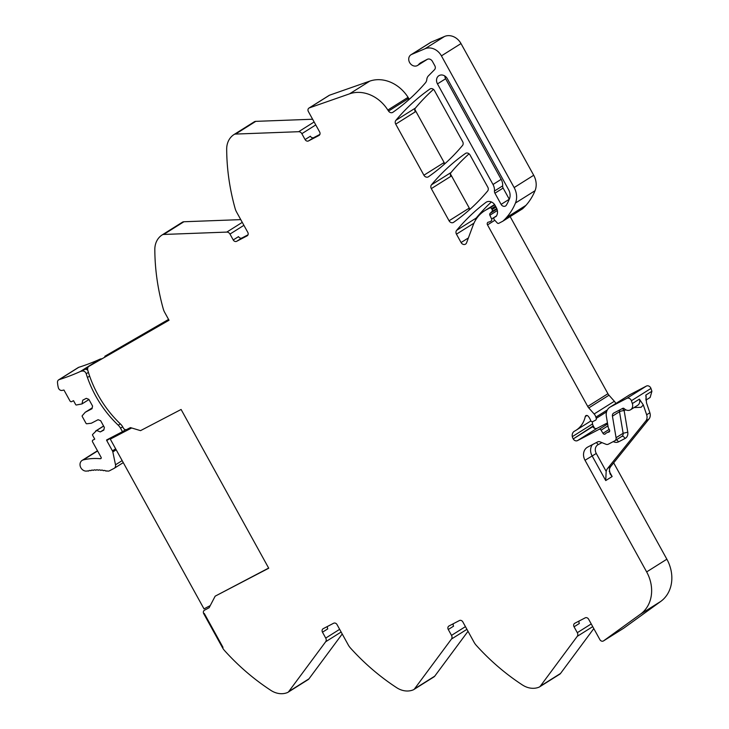 <?xml version="1.0" encoding="UTF-8"?>
<svg xmlns="http://www.w3.org/2000/svg" width="729" height="729" viewBox="0 0 729 729"><rect width="100%" height="100%" fill="white"/><g stroke="black" fill="none" stroke-linecap="round" stroke-linejoin="round"><path stroke-width="1.09" d="M268.655 568.064L215.164 596.167L268.737 568.228L181.102 409.47L140.533 430.639L130.427 427.604L126.81 429.463A2.788 2.342 -122.2 0 1 123.392 428.096L122.791 427.012A10.47 8.794 57.8 0 0 120.495 424.032A102.598 86.159 -122.2 0 1 87.735 370.104A102.598 86.159 -122.2 0 1 87.68 369.922A2.834 2.378 -122.2 0 1 88.009 367.671L87.653 367.07L169.019 320.241L164.699 312.413A13.96 11.719 -122.2 0 1 163.269 308.932A209.369 175.826 -122.2 0 1 155.022 257.838A209.369 175.826 -122.2 0 1 154.84 251.368A209.369 175.826 -122.2 0 1 154.821 249.619A209.369 175.826 -122.2 0 1 154.821 249.555A20.941 17.578 57.8 0 1 162.139 234.938A4.192 3.517 -122.2 0 0 162.139 234.938A4.192 3.517 -122.2 0 1 163.688 234.456L226.792 232.095A3.49 2.934 -122.2 0 1 229.981 234.073L233.225 239.959L238.52 236.624A2.798 2.342 57.8 0 0 241.946 237.982L248.006 234.829M215.164 596.167L209.123 607.749L204.475 610.209A2.788 2.342 -122.2 0 0 203.755 613.727L222.482 647.644L223.001 647.37L222.482 647.644A13.96 11.719 -122.2 0 0 224.678 650.724A209.369 175.826 57.8 0 0 263.916 685.652A209.369 175.826 57.8 0 0 269.356 689.379A209.369 175.826 57.8 0 0 270.851 690.363A209.369 175.826 57.8 0 0 270.906 690.399A20.941 17.578 57.8 0 0 287.481 692.55A4.192 3.517 -122.2 0 0 287.928 692.322A4.192 3.517 -122.2 0 0 288.748 691.557L325.663 641.757A3.49 2.934 -122.2 0 0 325.726 638.075L322.482 632.198A2.798 2.342 57.8 0 1 323.075 628.753A2.798 2.342 57.8 0 1 323.211 628.671L333.609 623.249A2.788 2.342 -122.2 0 1 337.044 624.607L348.271 644.946A13.96 11.719 -122.2 0 0 350.467 648.026A209.369 175.826 57.8 0 0 389.705 682.955A209.369 175.826 57.8 0 0 395.145 686.682A209.369 175.826 57.8 0 0 396.694 687.702A20.941 17.578 57.8 0 0 413.27 689.853A4.192 3.517 -122.2 0 0 413.717 689.616A4.192 3.517 -122.2 0 0 414.537 688.859L451.451 639.06A3.49 2.934 -122.2 0 0 451.515 635.378L448.271 629.501A2.798 2.342 57.8 0 1 448.864 626.056A2.798 2.342 57.8 0 1 449 625.974L459.407 620.552A2.798 2.342 -122.2 0 1 462.833 621.91L474.06 642.249A13.96 11.719 -122.2 0 0 476.256 645.329A209.369 175.826 57.8 0 0 515.494 680.257A209.369 175.826 57.8 0 0 520.934 683.984A209.369 175.826 57.8 0 0 522.429 684.968A209.369 175.826 57.8 0 0 522.483 684.996A20.941 17.578 57.8 0 0 539.059 687.155A4.192 3.517 -122.2 0 0 539.506 686.918A4.192 3.517 -122.2 0 0 540.326 686.162L577.24 636.362A3.49 2.934 -122.2 0 0 577.304 632.681L574.06 626.803A2.798 2.342 57.8 0 1 574.652 623.359A2.798 2.342 57.8 0 1 574.789 623.277L585.196 617.855A2.798 2.342 -122.2 0 1 588.622 619.213L599.903 639.652A2.788 2.342 -122.2 0 0 603.576 640.855L640.545 614.119A34.892 29.306 -122.2 0 0 646.65 571.91L585.023 460.272A10.47 8.794 57.8 0 1 587.255 447.342A10.47 8.794 57.8 0 1 587.774 447.041L597.652 441.892A3.49 2.934 57.8 0 1 600.022 441.838L605.945 444.253A3.49 2.934 57.8 0 0 608.305 444.198L614.711 440.854A3.49 2.934 57.8 0 0 614.884 440.763L621.937 436.325A3.49 2.934 57.8 0 1 621.764 436.425M287.928 692.322L308.139 679.61A4.192 3.517 -122.2 0 0 308.95 678.854L288.748 691.557M342.22 633.984L308.95 678.854M322.482 632.198L327.768 628.872A2.798 2.342 57.8 0 1 327.558 626.411M413.717 689.616L433.928 676.913A4.192 3.517 -122.2 0 0 434.748 676.157L414.537 688.859M468.009 631.287L434.748 676.157M448.271 629.501L453.566 626.175A2.798 2.342 57.8 0 1 453.347 623.705M539.506 686.918L559.717 674.216A4.192 3.517 -122.2 0 0 560.537 673.459L540.326 686.162M593.798 628.589L560.537 673.459M574.06 626.803L579.355 623.477A2.798 2.342 57.8 0 1 579.136 621.008M623.577 628.289A2.788 2.342 -122.2 0 0 623.787 628.152L660.756 601.416A34.892 29.306 -122.2 0 0 666.862 559.207L613.672 462.851M594.6 428.297L593.269 425.891L573.24 438.922A3.49 2.934 57.8 0 0 577.514 440.598L597.087 428.297A3.49 2.934 57.8 0 1 595.183 428.497A3.49 2.934 57.8 0 1 592.805 426.62L573.24 438.922M616.069 437.719L623.131 433.281L619.504 411.721L612.442 416.159L616.069 437.719A3.49 2.934 57.8 0 1 614.884 440.763M612.442 416.159A3.49 2.934 57.8 0 1 613.636 413.115A3.49 2.934 57.8 0 1 613.809 413.015L622.776 408.34A1.394 1.176 57.8 0 1 624.206 408.641A5.932 4.985 57.8 0 0 630.576 409.762L637.638 405.324A5.932 4.985 57.8 0 1 637.629 405.333A5.932 4.985 57.8 0 0 639.397 399.127L643.324 404.969L646.65 414.783A6.98 5.859 57.8 0 1 645.812 420.979L649.02 418.956A6.98 5.859 57.8 0 0 649.858 412.769L646.532 402.955L645.821 395.091L651.908 391.263L650.951 388.439A3.49 2.934 -122.2 0 0 646.377 386.078L630.002 394.617A10.47 8.794 -122.2 0 0 629.491 394.908L609.918 407.21A10.47 8.794 -122.2 0 0 606.346 416.323L608.214 427.413A1.74 1.467 -122.2 0 0 608.433 428.051L609.435 429.846A1.74 1.467 -122.2 0 1 608.451 432.197A3.49 2.934 -122.2 0 0 607.403 432.479L606.3 433.053A3.49 2.934 -122.2 0 0 606.136 433.154A3.49 2.934 -122.2 0 0 605.48 433.746A1.74 1.467 -122.2 0 1 602.965 433.299L601.106 430.183A1.74 1.467 -122.2 0 0 598.992 429.39L577.514 440.598M646.377 386.078L626.803 398.371A3.49 2.934 -122.2 0 1 631.387 400.74L632.344 403.565A5.932 4.985 57.8 0 1 630.576 409.762M626.803 398.371L610.437 406.91A10.47 8.794 -122.2 0 0 609.918 407.21M607.631 423.968L599.001 429.39M607.448 422.893L597.087 428.297M593.269 425.891A6.279 5.276 -122.2 0 1 592.531 423.95L572.32 436.653A6.279 5.276 -122.2 0 0 573.021 438.53A6.279 5.276 -122.2 0 0 573.058 438.594M592.531 423.95A5.859 4.921 57.8 0 1 592.486 421.69M572.32 436.653A5.859 4.921 57.8 0 1 574.279 431.295A5.859 4.921 57.8 0 1 574.561 431.131A27.921 23.446 57.8 0 0 575.937 430.338L590.9 420.934M491.255 220.951L491.173 221.015A1.74 1.467 -122.2 0 1 491.091 221.06L489.678 221.798A3.49 2.934 -122.2 0 1 488.667 222.081A2.096 1.759 57.8 0 0 487.51 224.897L587.72 406.427A6.998 5.878 57.8 0 0 588.777 407.921L594.144 413.981A7.026 5.896 57.8 0 1 595.885 417.134L596.24 418.364A1.75 1.467 57.8 0 1 595.611 420.15L592.905 421.562A1.74 1.467 57.8 0 1 590.645 420.469L590.472 420.013A11.217 9.422 57.8 0 0 588.066 416.095A1.941 1.631 57.8 0 0 585.269 416.569A27.921 23.446 57.8 0 1 575.937 430.338M588.777 407.921L608.988 395.209L614.356 401.269A7.026 5.896 57.8 0 1 615.777 403.529M608.988 395.209A6.998 5.878 57.8 0 1 607.931 393.724L510.145 216.586M496.495 215.921L491.619 219.001M491.173 221.015A1.74 1.467 -122.2 0 0 491.61 218.992L489.879 215.228L497.369 210.526M495.51 206.143L491.583 208.612L492.093 209.542A1.74 1.467 -122.2 0 1 491.947 211.519L490.098 213.387A1.74 1.467 -122.2 0 0 489.879 215.228M491.583 208.612A1.394 1.176 -122.2 0 0 489.87 207.929L486.535 209.679L494.599 204.603M468.392 237.936L461.074 242.538A3.49 2.934 -122.2 0 0 465.53 244.133A3.49 2.934 -122.2 0 0 466.578 242.821L473.121 225.206A38.382 32.231 57.8 0 1 484.639 210.763A38.382 32.231 57.8 0 1 486.535 209.679M469.968 209.323L450.422 173.921M444.827 163.788L414.828 109.441M430.11 88.911L429.9 89.038A3.49 2.934 -122.2 0 1 430.001 88.965A3.49 2.934 -122.2 0 1 434.457 90.569L462.669 141.672A3.49 2.934 -122.2 0 1 462.514 145.472A244.27 205.122 -122.2 0 1 428.47 176.746A3.49 2.934 57.8 0 1 428.37 176.819A3.49 2.934 57.8 0 1 423.913 175.215L395.719 124.14A3.49 2.934 57.8 0 1 395.874 120.349L415.448 108.047A3.49 2.934 57.8 0 0 414.983 108.858A3.49 2.934 57.8 0 0 415.284 111.838L395.719 124.14M465.667 153.318L465.457 153.454A3.49 2.934 -122.2 0 1 465.558 153.382A3.49 2.934 -122.2 0 1 470.023 154.985L487.801 187.189A3.49 2.934 -122.2 0 1 487.646 190.989A244.27 205.122 -122.2 0 1 453.62 222.299A3.49 2.934 57.8 0 1 453.52 222.372A3.49 2.934 57.8 0 1 449.064 220.778L431.313 188.62A3.49 2.934 57.8 0 1 431.468 184.829L451.032 172.527A3.49 2.934 57.8 0 0 450.577 173.338A3.49 2.934 57.8 0 0 450.877 176.318L431.313 188.62M461.074 242.538L456.454 234.164A3.49 2.934 57.8 0 1 456.609 230.373L476.174 218.071A3.49 2.934 57.8 0 0 475.718 218.882A3.49 2.934 57.8 0 0 475.527 220.167M491.373 201.951A244.27 205.122 -122.2 0 0 476.174 218.071M496.057 216.458L495.893 216.568A1.74 1.467 -122.2 0 0 496.358 216.139A8.383 7.035 -122.2 0 0 496.312 207.592L495.109 205.405A6.98 5.859 -122.2 0 0 486.188 202.206A6.98 5.859 -122.2 0 0 485.842 202.443A244.27 205.122 -122.2 0 0 456.609 230.373M495.893 216.568L494.563 217.251A1.74 1.467 -122.2 0 0 494.408 219.866L497.287 222.974A1.394 1.176 -122.2 0 0 498.764 223.32L502.618 221.315A3.499 2.934 -122.2 0 0 502.791 221.215A3.499 2.934 -122.2 0 0 503.156 220.933A66.312 55.686 -122.2 0 0 506.363 217.67A66.303 55.677 57.8 0 0 515.467 203.017L535.04 190.716A66.303 55.677 57.8 0 1 525.937 205.368L506.363 217.67M522.192 209.013A3.499 2.934 -122.2 0 0 522.365 208.913A3.499 2.934 -122.2 0 0 522.72 208.631A66.312 55.686 -122.2 0 0 525.254 206.116A66.312 55.686 -122.2 0 0 525.937 205.368M515.467 203.017A17.45 14.653 57.8 0 0 514.136 187.572L441.428 55.869A13.96 11.719 57.8 0 0 424.989 48.752L444.562 36.45A13.96 11.719 57.8 0 1 461.001 43.567L533.701 175.27A17.45 14.653 57.8 0 1 535.04 190.716M444.562 36.45L431.149 42.154L411.575 54.456L424.989 48.752M349.574 93.831L369.785 81.119L329.572 95.18L309.36 107.883L349.574 93.831A34.892 29.306 57.8 0 1 387.837 110.033A34.892 29.306 57.8 0 0 388.53 111.072A3.49 2.934 57.8 0 0 392.785 112.348A3.49 2.934 57.8 0 0 392.885 112.284A244.27 205.122 -122.2 0 0 425.399 82.878A7.326 6.151 57.8 0 0 426.802 79.443A6.98 5.859 57.8 0 1 428.37 75.916L434.52 69.692A3.49 2.934 57.8 0 0 434.821 65.738L432.406 61.364A4.192 3.517 57.8 0 0 427.267 59.331L421.034 62.576A10.47 8.794 57.8 0 0 420.524 62.876A10.47 8.794 57.8 0 0 418.719 64.462A6.279 5.276 57.8 0 1 417.635 65.419A6.279 5.276 57.8 0 1 410.327 63.605A6.279 5.276 57.8 0 1 409.871 55.741A6.279 5.276 57.8 0 1 410.946 54.784A6.279 5.276 57.8 0 1 411.575 54.456M410.946 54.784L430.52 42.482A6.279 5.276 57.8 0 1 431.149 42.154M408.896 99.654A3.49 2.934 57.8 0 1 408.094 98.779A34.892 29.306 57.8 0 1 407.447 97.795A34.892 29.306 57.8 0 1 407.411 97.732L387.837 110.033M369.785 81.119A34.892 29.306 57.8 0 1 409.251 99.344M329.572 95.18A2.788 2.342 -122.2 0 0 329.171 95.371L308.959 108.074A2.788 2.342 -122.2 0 0 308.367 111.528L319.648 131.967A2.798 2.342 -122.2 0 1 319.056 135.421A2.798 2.342 -122.2 0 1 318.919 135.494L308.513 140.925A2.798 2.342 57.8 0 1 305.087 139.567L310.381 136.232A2.798 2.342 57.8 0 0 313.807 137.599L319.867 134.437M315.766 124.932L301.842 133.689L305.087 139.567M301.842 133.689A3.49 2.934 -122.2 0 0 298.653 131.703L235.549 134.072A4.192 3.517 -122.2 0 0 234.027 134.528A4.192 3.517 -122.2 0 0 234 134.546A20.941 17.578 57.8 0 0 226.683 149.163A209.369 175.826 57.8 0 0 235.13 208.54A13.96 11.719 -122.2 0 0 236.561 212.021L247.787 232.36A2.798 2.342 -122.2 0 1 247.195 235.804A2.798 2.342 -122.2 0 1 247.058 235.886L236.652 241.308A2.798 2.342 57.8 0 1 233.225 239.959M312.623 119.237L255.761 121.36A4.192 3.517 -122.2 0 0 254.239 121.825A4.192 3.517 -122.2 0 0 254.211 121.843L234.055 134.51M240.761 219.62L183.899 221.753A4.192 3.517 -122.2 0 0 182.378 222.217A4.192 3.517 -122.2 0 0 182.35 222.236L162.193 234.902M168.955 320.113L87.653 367.07M444.471 164.107A3.49 2.934 57.8 0 1 443.487 162.913L423.913 175.215M429.9 89.038A244.27 205.122 -122.2 0 0 395.874 120.349M433.482 89.385A244.27 205.122 -122.2 0 0 415.448 108.047M469.604 209.651A3.49 2.934 57.8 0 1 468.629 208.476L449.064 220.778M465.457 153.454A244.27 205.122 -122.2 0 0 431.468 184.829M469.066 153.819A244.27 205.122 -122.2 0 0 451.032 172.527M501.105 204.375L494.936 193.212A3.49 2.934 57.8 0 1 494.453 191.025L502.636 185.886A3.49 2.934 57.8 0 0 503.119 188.064L509.279 199.236A3.49 2.934 57.8 0 1 509.279 199.236L501.105 204.375A3.49 2.934 57.8 0 0 505.561 205.97A3.49 2.934 57.8 0 0 506.4 205.095A58.767 49.344 57.8 0 0 509.434 198.889A10.47 8.794 57.8 0 0 508.605 189.686L447.351 78.732A6.634 5.568 57.8 0 0 438.885 75.698A6.634 5.568 57.8 0 0 437.473 83.89L493.004 184.483A10.47 8.794 57.8 0 1 494.453 191.025M493.004 184.483L501.178 179.334A10.47 8.794 57.8 0 1 502.636 185.886M501.178 179.334L445.656 78.741A6.634 5.568 57.8 0 1 444.745 75.944M645.921 400.121L650.15 397.46L651.908 391.263M612.15 476.529L605.735 480.566L606.173 471.371A10.47 8.794 57.8 0 1 607.722 468.273L610.929 466.25A10.47 8.794 57.8 0 0 609.38 469.358L610.064 473.914L612.15 476.529L609.216 471.207M607.722 468.273L645.812 420.979M610.929 466.25L649.02 418.956M168.636 319.548L104.812 356.281L105.14 356.846M168.572 319.42L104.812 356.281M203.755 613.727L204.275 613.454L223.001 647.37L204.275 613.454L203.755 613.727M87.863 367.425L84.655 369.439L87.936 367.553M103.627 426.101L96.665 430.474L100.31 431.923L103.819 430.092L104.365 427.44L100.666 420.724L98.087 419.713L91.325 423.239L86.724 423.768A0.702 0.583 57.8 0 1 86.049 423.376L82.222 416.45A0.702 0.583 57.8 0 1 82.259 415.676L85.266 412.249L92.027 408.723L92.574 406.071L88.865 399.355L86.295 398.344L82.778 400.166L82.003 403.921L76.363 404.996A0.702 0.583 57.8 0 1 75.679 404.604L73.52 400.677L71.697 401.624A1.394 1.176 57.8 0 1 69.984 400.95L63.952 390.033L62.147 390.425A3.308 2.779 57.8 0 1 58.32 387.664A27.738 23.292 57.8 0 1 57.5 382.37A3.308 2.779 57.8 0 1 58.666 379.855L78.24 367.553A3.308 2.779 57.8 0 1 78.778 367.307A265.383 222.864 57.8 0 0 99.827 359.242A5.941 4.994 57.8 0 1 101.276 358.868A5.941 4.994 57.8 0 1 101.495 358.859A3.49 2.934 57.8 0 1 101.796 358.768M115.656 448.827L112.43 450.859L106.744 440.553A1.048 0.875 57.8 0 1 106.589 439.97L122.463 431.696L120.513 428.169L122.672 426.802M120.513 428.169A10.47 8.794 57.8 0 0 118.216 425.189A102.589 86.15 57.8 0 1 87.444 377.494A102.589 86.15 57.8 0 1 86.204 373.749L88.409 372.364M58.666 379.855A3.308 2.779 57.8 0 1 59.213 379.609A265.383 222.864 57.8 0 0 80.254 371.544A5.941 4.994 57.8 0 1 81.703 371.17A5.941 4.994 57.8 0 1 81.921 371.152A3.49 2.934 57.8 0 1 86.204 373.749M96.665 430.474L92.629 434.457A0.702 0.583 57.8 0 0 92.583 435.222L94.752 439.14L92.865 440.134A1.394 1.176 57.8 0 1 92.929 440.097M103.946 470.524L104.129 470.405A1.048 0.875 57.8 0 1 102.716 470.205A55.486 46.592 57.8 0 0 101.513 470.068A1.048 0.875 57.8 0 1 100.146 469.959A55.486 46.592 57.8 0 0 98.953 469.886A1.048 0.875 57.8 0 1 97.586 469.85A55.486 46.592 57.8 0 0 96.392 469.85A1.048 0.875 57.8 0 1 95.043 469.886A55.486 46.592 57.8 0 0 93.868 469.959A1.048 0.875 57.8 0 1 92.528 470.077A55.486 46.592 57.8 0 0 91.362 470.214A1.048 0.875 57.8 0 1 90.041 470.405A55.486 46.592 57.8 0 0 88.902 470.606A1.048 0.875 57.8 0 1 87.598 470.879A55.486 46.592 57.8 0 0 87.152 470.989A5.932 4.985 57.8 0 1 80.664 467.353A5.932 4.985 57.8 0 1 82.122 460.409A5.932 4.985 57.8 0 1 83.407 459.871A67.341 56.552 57.8 0 1 100.383 458.714A1.048 0.884 57.8 0 0 101.094 457.311L92.565 441.856A1.394 1.176 57.8 0 1 92.865 440.134M104.092 470.396A55.486 46.592 57.8 0 1 105.295 470.597A1.048 0.875 57.8 0 0 106.562 470.961L106.698 470.87M112.43 450.859A3.308 2.779 57.8 0 1 112.831 451.925L115.51 464.792A3.836 3.226 57.8 0 1 114.234 468.291A3.836 3.226 57.8 0 1 114.043 468.401L109.45 470.797A3.836 3.226 57.8 0 1 108.803 471.034A3.845 3.226 57.8 0 1 107.409 471.034A55.486 46.592 57.8 0 0 106.671 470.87A1.048 0.875 57.8 0 1 106.562 470.961M103.582 426.018L95.627 431.021M103.91 429.654L100.31 431.923M92.2 407.885L85.266 412.249M88.965 399.538L82.003 403.921M81.921 371.152L84.655 369.439A3.49 2.934 57.8 0 1 87.772 370.223M99.837 359.898L101.495 358.859M125.67 429.682L122.463 431.696M210.234 605.608L204.002 608.861L110.298 439.122L131.667 427.978M120.403 432.762L110.298 439.122M619.65 409.971A3.49 2.934 57.8 0 0 619.504 411.721A3.49 0.838 170.5 0 1 624.152 410.627L627.778 432.188L623.131 433.281A3.49 2.934 57.8 0 1 621.937 436.325M341.136 632.025L325.663 641.757M339.65 629.327L325.726 638.075M466.934 629.327L451.451 639.06M465.439 626.63L451.515 635.378M592.723 626.63L577.24 636.362M591.228 623.933L577.304 632.681M623.787 628.152L603.576 640.855M660.756 601.416L640.545 614.119M666.862 559.207L646.65 571.91M605.735 480.566L592.085 455.835A10.47 8.794 57.8 0 1 592.404 444.626M585.023 460.272L596.286 453.474A6.98 5.859 57.8 0 1 598.117 444.654L601.981 442.64M632.344 403.565L639.397 399.127M649.858 412.769L646.65 414.783M631.387 400.74L650.951 388.439M610.437 406.91L630.002 394.617M609.499 431.541L608.451 432.197M609.654 431.067L607.403 432.479M609.18 429.39L602.965 433.299M601.106 430.183L607.959 425.873M585.269 416.569L587.036 415.457M596.24 418.364L606.537 411.894M595.885 417.134L607.339 409.935M594.144 413.981L614.356 401.269M587.72 406.427L607.931 393.724M487.51 224.897L494.809 220.304M496.978 209.059L490.098 213.387M491.947 211.519L496.759 208.494M496.03 207.072L492.093 209.542M494.772 204.849L489.87 207.929M456.454 234.164L473.968 223.156M486.553 201.997L485.842 202.443M522.72 208.631L503.156 220.933M514.136 187.572L533.701 175.27M461.001 43.567L441.428 55.869M418.719 64.462L425.062 60.48M388.53 111.072L408.094 98.779M308.513 140.925L313.807 137.599M314.135 121.971L298.653 131.703M255.761 121.36L235.549 134.072M236.652 241.308L241.946 237.982M243.905 225.325L229.981 234.073M242.274 222.363L226.792 232.095M183.899 221.753L163.688 234.456M503.119 188.064L494.936 193.212M437.473 83.89L445.656 78.741M606.173 471.371L596.286 453.474M596.204 442.649A3.49 1.886 -117.5 0 1 598.117 444.654M614.046 441.209A3.49 1.23 -67.8 0 1 613.927 441.911L613.235 441.628M613.927 441.911A6.98 5.859 57.8 0 0 618.657 441.801L616.543 439.715M618.657 441.801L625.054 438.466A3.49 1.886 62.5 0 0 621.883 436.361M627.778 432.188A6.98 5.859 57.8 0 1 625.054 438.466M622.238 408.623A3.49 1.886 -117.5 0 1 624.152 410.627L625.764 409.789M634.039 407.584L641.083 407.283L643.324 404.969M645.821 395.091A5.932 4.985 57.8 0 1 645.83 399.082M106.744 440.553L112.867 436.698M112.831 451.925L116.193 449.802M122.162 460.61L115.51 464.792M83.407 459.871L97.586 450.95M100.383 458.714L101.185 458.213M59.213 379.609L78.778 367.307M80.254 371.544L99.827 359.242M87.444 377.494L89.64 376.118M118.216 425.189L120.321 423.868M623.687 628.225L603.475 640.928M484.639 210.763L494.554 204.53M522.365 208.913L502.791 221.215M417.635 65.419L427.504 59.213M254.239 121.825L234.027 134.528M182.378 222.217L162.166 234.92M114.234 468.291L123.265 462.614M93.604 470.232L94.068 469.941M91.079 470.524L91.644 470.178M88.601 470.97L89.284 470.533M82.122 460.409L97.476 450.75"/></g></svg>
